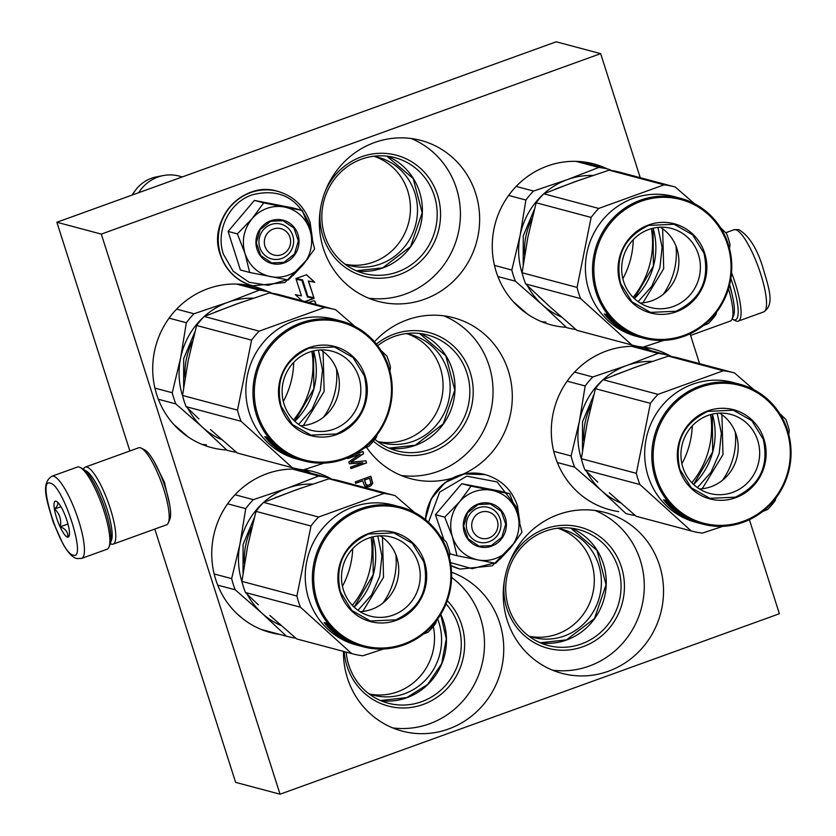 <?xml version="1.0" encoding="UTF-8"?>
<svg xmlns="http://www.w3.org/2000/svg" width="836" height="836" viewBox="0 0 836 836"><rect width="100%" height="100%" fill="white"/><g stroke="black" fill="none" stroke-linecap="round" stroke-linejoin="round"><path stroke-width="1.25" d="M640.24 177.692L600.645 53.64L556.222 41.8L56.879 222.261L129.873 450.98M154.796 529.063L235.627 782.36L280.05 794.2L779.392 613.739L749.39 519.71M558.354 528.415A55.97 53.723 104.9 0 1 594.302 580.895A55.97 53.723 104.9 0 1 557.246 634.106A55.97 53.723 -75.1 0 1 529.596 636.332M433.33 626.383A55.97 53.723 104.9 0 1 397.455 691.853A55.97 53.723 -75.1 0 1 369.805 694.079M374.476 156.436A55.97 53.723 104.9 0 1 410.434 208.916A55.97 53.723 104.9 0 1 373.368 262.117A55.97 53.723 -75.1 0 1 345.717 264.354M407.122 333.763A55.97 53.723 104.9 0 1 443.07 386.253A55.97 53.723 104.9 0 1 406.014 439.454A55.97 53.723 -75.1 0 1 378.363 441.68M699.575 363.639L690.055 333.804M154.054 461.42L164.379 482.058L169.635 504.526M56.879 222.261L101.302 234.101L280.05 794.2M600.645 53.64L101.302 234.101M557.382 528.247A55.97 53.723 104.9 0 1 561.917 529.24A55.97 53.723 104.9 0 1 601.366 580.884A55.97 53.723 104.9 0 1 564.321 635.987A55.97 53.723 -75.1 0 1 533.096 637.398A55.97 53.723 -75.1 0 1 528.665 636.008M437.656 619.068A55.97 53.723 104.9 0 1 404.53 693.734A55.97 53.723 -75.1 0 1 373.305 695.144A55.97 53.723 -75.1 0 1 368.875 693.755M373.504 156.259A55.97 53.723 104.9 0 1 378.05 157.252A55.97 53.723 104.9 0 1 417.488 208.895A55.97 53.723 104.9 0 1 380.443 264.009A55.97 53.723 -75.1 0 1 349.218 265.42A55.97 53.723 -75.1 0 1 344.787 264.019M406.15 333.595A55.97 53.723 104.9 0 1 410.695 334.588A55.97 53.723 104.9 0 1 450.134 386.232A55.97 53.723 104.9 0 1 413.089 441.335A55.97 53.723 -75.1 0 1 381.864 442.746A55.97 53.723 -75.1 0 1 377.433 441.356M463.029 474.2A83.276 79.922 104.9 0 0 512.144 391.363A83.276 79.922 104.9 0 0 453.593 317.764A83.276 79.922 104.9 0 0 407.142 319.864A83.276 79.922 104.9 0 0 374.476 341.788M366.481 447.229A83.276 79.922 104.9 0 0 410.706 478.694A83.276 79.922 104.9 0 0 451.921 478.276M374.497 142.538A83.276 79.922 104.9 0 0 319.373 224.518A83.276 79.922 104.9 0 0 378.06 301.357A83.276 79.922 104.9 0 0 424.51 299.257A83.276 79.922 104.9 0 0 479.634 217.276A83.276 79.922 104.9 0 0 420.947 140.438A83.276 79.922 104.9 0 0 374.497 142.538M607.427 168.945A83.276 79.922 104.9 0 0 593.853 163.919A83.276 79.922 104.9 0 0 547.402 166.019A83.276 79.922 104.9 0 0 492.279 247.999A83.276 79.922 104.9 0 0 550.966 324.838A83.276 79.922 104.9 0 0 565.24 327.231M633.103 297.334A83.276 79.922 104.9 0 0 651.401 228.656M267.875 291.659A83.276 79.922 104.9 0 0 254.301 286.623A83.276 79.922 104.9 0 0 207.85 288.733A83.276 79.922 104.9 0 0 152.727 370.714A83.276 79.922 104.9 0 0 211.414 447.553A83.276 79.922 104.9 0 0 225.689 449.946M293.54 420.048A83.276 79.922 104.9 0 0 311.849 351.371M638.547 346.501A83.276 79.922 104.9 0 0 606.434 351.005A83.276 79.922 104.9 0 0 551.321 432.985A83.276 79.922 104.9 0 0 609.998 509.824A83.276 79.922 104.9 0 0 618.692 511.611M691.832 482.696A83.276 79.922 104.9 0 0 710.6 414.604M671.402 356.533A83.276 79.922 104.9 0 0 652.895 348.905A83.276 79.922 104.9 0 0 643.511 347.024M298.985 469.215A83.276 79.922 104.9 0 0 266.883 473.719A83.276 79.922 104.9 0 0 211.759 555.7A83.276 79.922 104.9 0 0 270.446 632.538A83.276 79.922 104.9 0 0 279.705 634.409M352.343 605.327A83.276 79.922 104.9 0 0 371.038 537.318M331.714 479.174A83.276 79.922 104.9 0 0 313.333 471.619A83.276 79.922 104.9 0 0 303.959 469.727M343.45 651.39A83.276 79.922 104.9 0 0 402.147 731.092A83.276 79.922 104.9 0 0 448.598 728.992A83.276 79.922 104.9 0 0 503.732 650.554A83.276 79.922 104.9 0 0 451.555 572.221M558.375 514.516A83.276 79.922 104.9 0 0 503.251 596.507A83.276 79.922 104.9 0 0 561.938 673.346A83.276 79.922 104.9 0 0 608.389 671.245A83.276 79.922 104.9 0 0 663.512 589.255A83.276 79.922 104.9 0 0 604.825 512.416A83.276 79.922 104.9 0 0 558.375 514.516M316.05 304.492L315.214 301.88A1.641 1.567 104.9 0 0 313.218 300.887L308.662 302.527M313.866 297.668L308.557 281.042L314.796 282.265L306.498 274.751L295.923 278.576L302.59 279.882L307.899 296.508L313.866 297.668L308.338 280.99L314.576 282.202L306.394 274.793M305.161 301.597L314.085 298.368L307.429 297.062L302.12 280.436L296.153 279.266L301.451 295.871L295.348 294.68L302.078 300.772M347.546 457.846L347.776 458.577L360.086 454.126L348.842 461.911L349.448 463.813L362.824 462.695L350.514 467.146L350.963 468.568L366.607 462.914L365.917 460.782L350.806 462.256L363.639 453.645L362.96 451.503L354.004 454.732M368.676 486.845L370.923 485.768L372.731 483.26L370.86 476.238L355.216 481.891L355.676 483.323L362.657 480.794L364.736 486.144L368.676 486.845L370.703 485.706L372.501 483.198L370.672 476.311M571.281 528.185A59.931 57.517 104.9 0 1 606.204 584.991A59.931 57.517 104.9 0 1 566.578 640A59.931 57.517 -75.1 0 1 540.693 642.968M440.771 614.335A59.931 57.517 104.9 0 1 406.787 697.746A59.931 57.517 -75.1 0 1 380.902 700.714M387.402 156.207A59.931 57.517 104.9 0 1 422.337 213.002A59.931 57.517 104.9 0 1 382.7 268.022A59.931 57.517 -75.1 0 1 356.815 270.989M420.048 333.533A59.931 57.517 104.9 0 1 454.983 390.339A59.931 57.517 104.9 0 1 415.346 445.348A59.931 57.517 -75.1 0 1 389.461 448.315M443.801 315.83A83.276 79.922 104.9 0 1 492.989 394.665A83.276 79.922 104.9 0 1 437.907 471.462A83.276 79.922 -75.1 0 1 401.249 475.496M411.155 138.494A83.276 79.922 104.9 0 1 460.343 217.329A83.276 79.922 104.9 0 1 405.261 294.126A83.276 79.922 -75.1 0 1 368.603 298.17M545.992 322.1A83.276 79.922 -75.1 0 1 541.509 321.651M622.851 278.775A83.276 79.922 104.9 0 0 633.28 239.65M588.178 163.814A83.276 79.922 104.9 0 0 584.061 161.975M206.44 444.815A83.276 79.922 -75.1 0 1 201.946 444.365M283.3 401.489A83.276 79.922 104.9 0 0 293.729 362.364M248.626 286.529A83.276 79.922 104.9 0 0 244.509 284.689M681.904 463.74A83.276 79.922 104.9 0 0 692.281 425.879M650.774 350.629A83.276 79.922 104.9 0 0 643.354 347.065M342.436 586.297A83.276 79.922 104.9 0 0 352.719 548.667M310.961 473.207A83.276 79.922 104.9 0 0 303.802 469.78M451.597 577.425A83.276 79.922 104.9 0 1 483.511 656.772A83.276 79.922 104.9 0 1 429.349 723.861A83.276 79.922 -75.1 0 1 392.69 727.895M595.033 510.482A83.276 79.922 104.9 0 1 644.222 589.317A83.276 79.922 104.9 0 1 589.14 666.114A83.276 79.922 -75.1 0 1 552.481 670.148M315.82 304.44L314.994 301.827A1.641 1.567 104.9 0 0 314.022 300.814M307.888 296.487L313.646 297.616M302.59 279.882L295.954 278.566M307.429 297.062L301.9 280.394M304.931 301.535L313.834 298.316M362.824 462.695L349.427 463.74M360.086 454.126L347.734 458.452M363.639 453.645L362.782 451.565M350.806 462.256L363.42 453.582M366.607 462.914L365.729 460.793M350.921 468.442L366.387 462.862M367.6 486.97L368.457 486.792M365.959 486.698L367.38 486.907M362.657 480.794L355.634 483.198M581.386 643.95A59.931 57.517 -75.1 0 1 547.956 645.455A59.931 57.517 -75.1 0 1 505.728 590.164A59.931 57.517 -75.1 0 1 545.396 531.153A59.931 57.517 104.9 0 1 578.825 529.648A59.931 57.517 104.9 0 1 621.054 584.939A59.931 57.517 104.9 0 1 581.386 643.95M446.016 603.905A59.931 57.517 104.9 0 1 421.595 701.697A59.931 57.517 -75.1 0 1 388.165 703.201A59.931 57.517 -75.1 0 1 346.167 652.122M397.508 271.961A59.931 57.517 -75.1 0 1 364.078 273.476A59.931 57.517 -75.1 0 1 321.85 218.175A59.931 57.517 -75.1 0 1 361.518 159.174A59.931 57.517 104.9 0 1 394.947 157.659A59.931 57.517 104.9 0 1 437.176 212.961A59.931 57.517 104.9 0 1 397.508 271.961M377.684 345.717A59.931 57.517 -75.1 0 1 394.164 336.5A59.931 57.517 104.9 0 1 427.593 334.996A59.931 57.517 104.9 0 1 469.822 390.287A59.931 57.517 104.9 0 1 430.153 449.298A59.931 57.517 -75.1 0 1 396.724 450.803A59.931 57.517 -75.1 0 1 374.894 439.297M373.399 441.147A62.658 60.14 -75.1 0 0 431.721 452.057A62.658 60.14 104.9 0 0 470.198 372.386A62.658 60.14 104.9 0 0 394.08 334.128A62.658 60.14 -75.1 0 0 376.43 344.108M320.491 208.645A62.658 60.14 -75.1 0 0 399.075 274.73A62.658 60.14 104.9 0 0 437.552 195.06A62.658 60.14 104.9 0 0 361.434 156.802A62.658 60.14 -75.1 0 0 324.87 192.196M344.213 651.599A62.658 60.14 -75.1 0 0 423.162 704.455A62.658 60.14 104.9 0 0 447.25 600.687M504.369 580.623A62.658 60.14 -75.1 0 0 582.953 646.709A62.658 60.14 104.9 0 0 621.43 567.038A62.658 60.14 104.9 0 0 545.312 528.78A62.658 60.14 -75.1 0 0 508.748 564.185M364.433 480.01L369.648 478.265L370.985 483.626L368.551 485.298L365.875 484.535L364.433 480.01L369.648 478.265M367.474 485.423L366.44 485.131M366.659 485.183L365.875 484.535M366.095 484.598L364.653 480.073M386.89 156.144L413.193 178.538L422.17 212.752L410.601 246.557L382.627 267.875L356.335 270.78M419.536 333.47L445.839 355.875L454.815 390.088L443.247 423.883L415.273 445.212L388.98 448.117M440.666 614.512L446.288 638.85L441.68 663.638L427.656 684.454L406.714 697.611L380.422 700.516M570.769 528.122L597.071 550.527L606.048 584.74L594.48 618.535L566.505 639.864L540.213 642.769M472.35 529.616A13.648 13.104 104.9 0 0 488.935 537.956A13.648 13.104 104.9 0 0 497.315 520.598A13.648 13.104 -75.1 0 0 480.742 512.259A13.648 13.104 -75.1 0 0 472.35 529.616M264.991 246.359A13.648 13.104 104.9 0 0 281.575 254.687A13.648 13.104 104.9 0 0 289.967 237.33A13.648 13.104 -75.1 0 0 273.382 229.001A13.648 13.104 -75.1 0 0 264.991 246.359M138.661 192.708A38.226 36.69 -75.1 0 1 163.428 175.539A38.226 36.69 -75.1 0 1 179.218 176.093L182.321 176.929M132.569 194.903A34.872 33.471 -75.1 0 1 135.934 189.667A34.872 33.471 -75.1 0 1 156.541 176.856L163.428 175.539M474.179 491.704A35.488 34.067 104.9 0 0 459.382 502.039L471.044 486.144L491.432 490.241A35.488 34.067 104.9 0 0 474.179 491.704M478.244 507.828A18.016 17.295 -75.1 0 1 488.297 507.379A18.016 17.295 -75.1 0 1 500.994 524.005A18.016 17.295 -75.1 0 1 489.06 541.749A18.016 17.295 -75.1 0 1 479.007 542.198A18.016 17.295 -75.1 0 1 466.31 525.572A18.016 17.295 -75.1 0 1 478.244 507.828M428.544 522.26L439.652 492.132L466.76 476.165L497.065 481.912L516.22 506.647L518.236 516.46M509.991 548.52L500.001 559.148M494.18 563.004L472.183 568.679L450.51 562.607M478.108 504.035A22.384 21.485 -75.1 0 1 505.31 517.703A22.384 21.485 -75.1 0 1 491.558 546.169A22.384 21.485 -75.1 0 1 464.367 532.501A22.384 21.485 -75.1 0 1 478.108 504.035M510.023 548.489L495.654 563.276L477.847 559.901A35.488 34.067 104.9 0 0 510.023 548.489L510.566 547.841A35.488 34.067 -75.1 0 0 517.421 513.785L517.16 512.97A35.488 34.067 -75.1 0 0 492.237 490.398L509.646 493.7L500.367 491.223L461.754 483.668L435.451 514.683L443.874 539.68M452.38 536.837C448.754 524.078 451.095 512.478 459.382 502.039L444.731 517.15L452.38 536.837C456.811 549.304 465.297 556.995 477.847 559.901L457.041 555.721L452.38 536.837M492.237 490.398L491.432 490.241M449.789 553.787L457.041 555.721M435.451 514.683L444.731 517.15M461.754 483.668L471.044 486.144M509.646 493.7L517.16 512.97M517.421 513.785L521.957 532.26L510.566 547.841M478.129 504.516L490.314 503.962L501.276 511.329L505.707 524.109L501.861 537.266L491.244 545.615L479.059 546.169L468.097 538.802L463.666 526.011L467.523 512.865L478.129 504.516M266.82 208.446A35.488 34.067 104.9 0 0 252.023 218.781L263.685 202.887L284.073 206.973A35.488 34.067 104.9 0 0 266.82 208.446M270.885 224.57A18.016 17.295 -75.1 0 1 280.938 224.121A18.016 17.295 -75.1 0 1 293.635 240.747A18.016 17.295 -75.1 0 1 281.711 258.481A18.016 17.295 -75.1 0 1 271.658 258.941A18.016 17.295 -75.1 0 1 258.951 242.315A18.016 17.295 -75.1 0 1 270.885 224.57M286.832 279.746L268.178 285.316L249.138 282.307L233.244 271.282L223.421 254.259C215.343 230.976 229.095 202.511 252.117 194.861C278.89 188.09 297.804 197.599 308.86 223.379L310.877 233.192M302.642 265.252L292.652 275.89M270.76 220.777A22.384 21.485 -75.1 0 1 297.95 234.446A22.384 21.485 -75.1 0 1 284.198 262.912A22.384 21.485 -75.1 0 1 257.007 249.243A22.384 21.485 -75.1 0 1 270.76 220.777M284.877 207.14L302.298 210.432L293.008 207.965L254.405 200.41L228.092 231.415L240.402 269.986L249.682 272.463L245.021 253.569C241.405 240.81 243.736 229.221 252.023 218.781L237.372 233.892L245.021 253.569C249.452 266.047 257.948 273.727 270.488 276.632A35.488 34.067 104.9 0 0 302.663 265.231L303.217 264.573A35.488 34.067 -75.1 0 0 310.062 230.517L309.801 229.712A35.488 34.067 -75.1 0 0 284.877 207.14L284.073 206.973M228.092 231.415L237.372 233.892M254.405 200.41L263.685 202.887M302.298 210.432L309.801 229.712M310.062 230.517L314.597 249.003L303.217 264.573M302.663 265.231L288.295 280.008L249.682 272.463M270.77 221.247L282.955 220.704L293.917 228.071L298.347 240.852L294.502 254.008L283.895 262.358L271.71 262.912L260.748 255.534L256.318 242.754L260.163 229.597L270.77 221.247M81.594 558.427L107.06 549.221A43.681 10.199 -109.9 0 0 108.931 547.183A43.681 10.199 -109.9 0 0 101.804 504.672A43.681 10.199 -109.9 0 0 80.099 467.428A43.681 10.199 -109.9 0 0 79.096 467.031A43.681 10.199 -109.9 0 0 77.361 467.052L51.895 476.259C40.306 483.584 46.983 500.9 53.232 522.281L62.794 543.546C67.894 552.606 72.575 557.622 76.818 558.584L81.594 558.427A43.681 10.199 -109.9 0 0 77.497 517.191A43.681 10.199 -109.9 0 0 53.629 476.238A43.681 10.199 -109.9 0 0 51.895 476.259M108.931 547.183L110.091 544.508A41.497 9.687 -109.9 0 0 103.319 504.118A41.497 9.687 -109.9 0 0 82.701 468.735L80.099 467.428M73.234 555.114C87.31 560.904 62.93 484.514 50.275 483.177C36.188 477.387 60.568 553.777 73.234 555.114M67.486 537.13A19.113 4.462 -109.9 0 0 69.064 536.231A19.113 4.462 -109.9 0 0 65.95 517.63A19.113 4.462 -109.9 0 0 56.451 501.339A19.113 4.462 -109.9 0 0 56.012 501.161A19.113 4.462 -109.9 0 0 56.566 517.766A19.113 4.462 -109.9 0 0 67.486 537.13M56.702 501.475L56.252 501.286C58.802 502.739 58.269 505.31 54.643 508.999C59.628 513.816 61.53 519.752 60.328 526.795C65.845 529.042 68.27 532.407 67.611 536.879L69.409 534.8M60.328 526.795L67.956 524.036M54.643 508.999L60.955 506.72M730.873 278.513A41.497 9.687 70.1 0 1 733.851 319.812A41.497 9.687 70.1 0 1 732.89 319.436A41.497 9.687 70.1 0 1 732.137 318.997M731.552 272.766A43.681 10.199 70.1 0 1 738.23 321.118A43.681 10.199 70.1 0 1 736.506 321.149A43.681 10.199 70.1 0 1 735.492 320.752L732.89 319.436M110.383 543.693L110.551 543.776A40.954 9.562 -109.9 0 0 113.121 544.131A40.954 9.562 -109.9 0 0 105.838 496.218A40.954 9.562 -109.9 0 0 85.282 467.094A40.954 9.562 -109.9 0 0 84.018 468.118A40.954 9.562 -109.9 0 0 83.527 469.006L83.454 469.174M113.121 544.131L166.552 524.82A40.954 9.562 -109.9 0 0 168.308 522.908L169.75 519.564A38.226 8.924 -109.9 0 0 161.327 476.635A38.226 8.924 -109.9 0 0 144.534 449.778L141.274 448.138A40.954 9.562 -109.9 0 0 138.713 447.782L85.282 467.094M168.308 522.908A40.954 9.562 -109.9 0 0 159.268 476.907A40.954 9.562 -109.9 0 0 141.274 448.138M105.326 509.991A30.305 7.075 -109.9 0 0 101.616 499.562A30.305 7.075 -109.9 0 0 101.114 498.329M110.822 541.582A38.226 8.924 -109.9 0 0 102.901 497.744A38.226 8.924 -109.9 0 0 85.136 470.522M728.501 288.796A40.954 9.562 70.1 0 1 732.064 319.174A40.954 9.562 70.1 0 1 730.309 321.076L690.578 335.435M729.504 285.212A38.226 8.924 70.1 0 1 733.517 315.83L732.064 319.174M227.047 450.311L227.653 450.468A81.907 78.615 -75.1 0 1 227.047 450.311L202.72 427.457L175.832 403.913L158.338 399.253M236.389 452.255A81.907 78.615 -75.1 0 1 227.653 450.468M188.069 436.904L173.752 424.437M175.832 403.913A81.907 78.615 -75.1 0 1 172.258 392.732L154.911 388.113M172.258 392.732L180.586 358.08A73.714 70.757 104.9 0 0 182.823 396.661M187.818 408.323A73.714 70.757 104.9 0 0 202.72 427.457A73.714 70.757 -75.1 0 0 221.927 439.757M354.955 326.437L335.696 309.738A81.907 78.615 104.9 0 0 335.09 309.571L280.112 294.92A81.907 78.615 104.9 0 0 269.526 292.893L235.658 304.325L204.224 316.489A73.714 70.757 -75.1 0 1 227.894 302.298L193.962 313.761A81.907 78.615 -75.1 0 0 186.344 322.748L180.586 358.08A73.714 70.757 -75.1 0 1 204.172 316.551M186.344 322.748L169.081 318.14M193.962 313.761L176.605 309.132M253.35 298.17A73.714 70.757 -75.1 0 0 227.894 302.298L259.264 290.155L236.379 284.062M259.264 290.155A81.907 78.615 -75.1 0 1 269.84 292.182A81.907 78.615 -75.1 0 1 270.456 292.349L271.376 293.133M336.49 368.948A68.259 65.511 -75.1 0 1 323.668 417.06M335.09 309.571A81.907 78.615 104.9 0 0 324.504 307.543L259.202 331.15L204.224 316.489A81.907 78.615 104.9 0 0 196.606 325.486L188.267 360.201L182.53 395.47A81.907 78.615 104.9 0 0 186.094 406.651L198.937 418.92M183.638 387.287L183.69 358.592L194.83 332.07M215.542 311.933L241.897 302.11M298.598 424.385L312.1 409.159L320.345 390.412L322.518 370.034L318.391 350.117M303.353 425.545L324.149 391.426L323.093 351.475M389.952 371.257L390.485 367.307A81.907 78.615 104.9 0 0 388.897 361.643A81.907 78.615 104.9 0 0 386.911 356.126L380.923 350.357M259.202 331.15A81.907 78.615 104.9 0 0 251.584 340.137L237.508 410.121A81.907 78.615 104.9 0 0 239.086 415.785A81.907 78.615 104.9 0 0 241.071 421.302L186.094 406.651M341.234 321.097A72.356 69.44 104.9 0 0 272.222 342.258A72.356 69.44 104.9 0 0 256.433 414.917A72.356 69.44 104.9 0 0 303.959 460.918A72.356 69.44 104.9 0 0 372.971 439.757A72.356 69.44 104.9 0 0 388.761 367.098A72.356 69.44 104.9 0 0 341.234 321.097L334.118 319.206A72.356 69.44 104.9 0 0 265.116 340.367A72.356 69.44 104.9 0 0 249.327 413.026A72.356 69.44 -75.1 0 0 296.853 459.027L301.493 460.26A72.356 69.44 104.9 0 0 301.765 460.333M210.473 429.547L237.319 453.039A81.907 78.615 104.9 0 0 237.926 453.206L292.903 467.857A81.907 78.615 104.9 0 0 303.478 469.884L324.086 463.113M363.764 448.326L368.78 446.288A81.907 78.615 104.9 0 0 376.399 437.301L377.088 434.783M324.504 307.543L269.526 292.893M251.584 340.137L196.606 325.486M237.508 410.121L182.53 395.47M241.071 421.302L292.286 467.7L237.319 453.039M292.286 467.7A81.907 78.615 104.9 0 0 292.903 467.857M299.466 459.664A72.356 69.44 -75.1 0 1 298.389 459.413M275.681 447.573L272.546 444.94A72.356 69.44 104.9 0 1 265.012 437.009L267.217 438.806A72.356 69.44 104.9 0 0 274.919 446.455L277.562 448.065L275.681 447.573L276.005 447.135M269.62 440.185L266.621 437.144L264.719 436.643L267.175 438.66A72.356 69.44 104.9 0 0 274.856 446.34L275.107 446.027M269.401 440.405A72.356 69.44 104.9 0 0 277.218 447.793L274.856 446.34M279.945 449.883L279.83 450.05A72.356 69.44 104.9 0 0 284.031 452.819L281.669 452.182A72.356 69.44 104.9 0 0 283.341 453.175L284.616 453.509A72.356 69.44 104.9 0 0 286.884 454.742L286.33 454.774A72.356 69.44 104.9 0 0 293.77 457.961L295.589 458.441A72.356 69.44 104.9 0 1 292.255 457.146L292.809 457.292A72.356 69.44 104.9 0 0 298.086 459.257L295.725 458.63A72.356 69.44 104.9 0 0 297.595 459.204L299.967 459.821M299.967 459.831A72.356 69.44 104.9 0 0 301.493 460.26M287.908 454.857L289.256 455.547A72.356 69.44 104.9 0 1 279.193 449.329L275.619 448.054A72.356 69.44 104.9 0 0 277.207 449.235L278.482 449.569A72.356 69.44 104.9 0 0 282.265 452.109L282.349 451.962M277.207 449.235L277.646 448.587M289.82 456.132L291.973 456.843A72.356 69.44 104.9 0 0 302.036 460.406L303.959 460.918M287.699 455.296L287.897 455.411A72.356 69.44 104.9 0 0 292.913 457.585L293.635 457.773A72.356 69.44 104.9 0 1 290.332 456.404L290.385 456.278M286.058 453.833L285.985 453.958A72.356 69.44 104.9 0 0 287.699 454.888L287.751 454.774M287.699 454.888L287.427 454.888A72.356 69.44 104.9 0 1 285.17 453.655L285.63 453.781M279.83 450.05L279.025 449.716A72.356 69.44 104.9 0 0 282.808 452.255L282.265 452.109M388.061 367.537A71.259 68.395 104.9 0 0 301.493 324.034A71.259 68.395 104.9 0 0 257.728 414.635A71.259 68.395 104.9 0 0 344.296 458.149A71.259 68.395 104.9 0 0 388.061 367.537M365.092 375.834A46.137 44.287 -75.1 0 1 336.751 434.511A46.137 44.287 -75.1 0 1 280.697 406.338A46.137 44.287 -75.1 0 1 309.038 347.671A46.137 44.287 -75.1 0 1 365.092 375.834M284.073 404.227A40.901 39.25 -75.1 0 1 292.997 363.148A40.901 39.25 -75.1 0 1 332.007 351.193A40.901 39.25 -75.1 0 1 358.874 377.193A40.901 39.25 104.9 0 1 349.95 418.272A40.901 39.25 104.9 0 1 310.94 430.226A40.901 39.25 104.9 0 1 284.073 404.227M320.825 349.95A40.901 39.25 -75.1 0 1 337.389 371.466A40.901 39.25 104.9 0 1 300.626 425.743M336.438 433.957L311.002 435.107L292.443 424.573L281.053 406.118C275.201 379.168 284.543 359.835 309.048 348.142L334.484 346.992L353.043 357.526L364.444 375.981C370.285 402.931 360.953 422.264 336.438 433.957M566.609 327.597L567.216 327.754A81.907 78.615 -75.1 0 1 566.609 327.597L542.282 304.743L515.384 281.199L497.89 276.538M575.941 329.541A81.907 78.615 -75.1 0 1 567.216 327.754M527.62 314.19L513.314 301.723M515.384 281.199A81.907 78.615 -75.1 0 1 511.82 270.028L494.473 265.399M511.82 270.028L520.138 235.365A73.714 70.757 104.9 0 0 522.375 273.947M527.37 285.609A73.714 70.757 104.9 0 0 542.282 304.743A73.714 70.757 -75.1 0 0 561.478 317.043M543.797 193.774A73.714 70.757 -75.1 0 1 567.445 179.583L533.514 191.047A81.907 78.615 -75.1 0 0 525.896 200.034L520.138 235.365A73.714 70.757 -75.1 0 1 543.734 193.837M525.896 200.034L508.633 195.436M533.514 191.047L516.157 186.418M592.902 175.456A73.714 70.757 -75.1 0 0 567.445 179.583L598.816 167.44L575.931 161.348M598.816 167.44A81.907 78.615 -75.1 0 1 609.402 169.468A81.907 78.615 -75.1 0 1 610.008 169.635L610.938 170.419M676.042 246.233A68.259 65.511 -75.1 0 1 663.22 294.345M550.036 306.843L538.488 296.205M523.19 264.573L523.242 235.877L534.382 209.355M555.094 189.218L581.448 179.395M638.15 301.671L651.652 286.445L659.907 267.698L662.081 247.32L657.942 227.402M642.905 302.831L663.7 268.711L662.645 228.761M729.504 248.543L730.037 244.593A81.907 78.615 104.9 0 0 728.449 238.929A81.907 78.615 104.9 0 0 726.463 233.411L720.475 227.643M694.507 203.723L675.248 187.024A81.907 78.615 104.9 0 0 674.642 186.856A81.907 78.615 104.9 0 0 664.056 184.829L598.754 208.436A81.907 78.615 104.9 0 0 591.136 217.423L577.059 287.417A81.907 78.615 104.9 0 0 578.648 293.07A81.907 78.615 104.9 0 0 580.623 298.588L525.645 283.937L549.931 306.749L576.871 330.335A81.907 78.615 104.9 0 0 577.477 330.492L632.455 345.143A81.907 78.615 104.9 0 0 643.041 347.17L663.648 340.398M680.786 198.383A72.356 69.44 104.9 0 0 611.774 219.544A72.356 69.44 104.9 0 0 595.984 292.203A72.356 69.44 104.9 0 0 643.521 338.204A72.356 69.44 104.9 0 0 712.523 317.043A72.356 69.44 104.9 0 0 728.313 244.384A72.356 69.44 104.9 0 0 680.786 198.383L673.68 196.491A72.356 69.44 104.9 0 0 604.668 217.653A72.356 69.44 104.9 0 0 588.878 290.311A72.356 69.44 -75.1 0 0 636.405 336.312L641.045 337.545A72.356 69.44 104.9 0 0 641.317 337.619M674.642 186.856L619.664 172.206A81.907 78.615 104.9 0 0 609.078 170.178L575.21 181.611L543.787 193.774A81.907 78.615 104.9 0 0 536.158 202.772L527.85 237.351L522.082 272.755A81.907 78.615 104.9 0 0 525.645 283.937M703.316 325.622L708.332 323.574A81.907 78.615 104.9 0 0 715.961 314.587L716.64 312.068M664.056 184.829L609.078 170.178M598.754 208.436L543.787 193.774M591.136 217.423L536.158 202.772M577.059 287.417L522.082 272.755M580.623 298.588L631.849 344.986L576.871 330.335M631.849 344.986A81.907 78.615 104.9 0 0 632.455 345.143M639.017 336.95A72.356 69.44 -75.1 0 1 637.941 336.699M615.233 324.859L612.109 322.226A72.356 69.44 104.9 0 1 604.574 314.294L606.769 316.092A72.356 69.44 104.9 0 0 614.47 323.741L617.114 325.361L615.233 324.859L615.557 324.42M609.172 317.471L606.173 314.43L604.271 313.928L606.727 315.945A72.356 69.44 104.9 0 0 614.408 323.626L614.659 323.313M608.953 317.69A72.356 69.44 104.9 0 0 616.78 325.089L614.408 323.626M619.497 327.169L619.392 327.336A72.356 69.44 104.9 0 0 623.593 330.105L621.221 329.468A72.356 69.44 104.9 0 0 622.904 330.46L624.178 330.795A72.356 69.44 104.9 0 0 626.436 332.028L625.892 332.059A72.356 69.44 104.9 0 0 633.322 335.246L635.151 335.727A72.356 69.44 104.9 0 1 631.807 334.431L632.361 334.578A72.356 69.44 104.9 0 0 637.649 336.542L635.276 335.915A72.356 69.44 104.9 0 0 637.157 336.49L639.53 337.107A72.356 69.44 104.9 0 0 641.045 337.545M627.46 332.143L628.808 332.832A72.356 69.44 104.9 0 1 618.755 326.615L615.171 325.34A72.356 69.44 104.9 0 0 616.759 326.521L618.034 326.855A72.356 69.44 104.9 0 0 621.817 329.394L621.9 329.248M616.759 326.521L617.198 325.883M629.372 333.418L631.535 334.128A72.356 69.44 104.9 0 0 641.588 337.692L643.521 338.204M627.251 332.592L627.449 332.697A72.356 69.44 104.9 0 0 632.465 334.87L633.186 335.058A72.356 69.44 104.9 0 1 629.884 333.689L629.947 333.564M625.61 331.119L625.547 331.244A72.356 69.44 104.9 0 0 627.251 332.174L627.313 332.059M627.251 332.174L626.99 332.174A72.356 69.44 104.9 0 1 624.722 330.941L625.182 331.066M619.392 327.336L618.577 327.001A72.356 69.44 104.9 0 0 622.371 329.541L621.817 329.394M727.613 244.823A71.259 68.395 104.9 0 0 641.045 201.319A71.259 68.395 104.9 0 0 597.28 291.921A71.259 68.395 104.9 0 0 683.848 335.435A71.259 68.395 104.9 0 0 727.613 244.823M704.643 253.13A46.137 44.287 -75.1 0 1 676.303 311.797A46.137 44.287 -75.1 0 1 620.249 283.623A46.137 44.287 -75.1 0 1 648.59 224.957A46.137 44.287 -75.1 0 1 704.643 253.13M623.625 281.513A40.901 39.25 -75.1 0 1 632.549 240.434A40.901 39.25 -75.1 0 1 671.559 228.479A40.901 39.25 -75.1 0 1 698.426 254.478A40.901 39.25 104.9 0 1 689.501 295.557A40.901 39.25 104.9 0 1 650.492 307.512A40.901 39.25 104.9 0 1 623.625 281.513M660.377 227.235A40.901 39.25 -75.1 0 1 676.941 248.752A40.901 39.25 104.9 0 1 640.177 303.029M675.99 311.243L650.554 312.392L631.995 301.859L620.605 283.404C614.763 256.453 624.095 237.121 648.6 225.427L674.035 224.278L692.605 234.811L703.996 253.266C709.837 280.217 700.505 299.549 675.99 311.243M295.777 638.15A81.907 78.615 -75.1 0 1 287.041 636.363A81.907 78.615 -75.1 0 1 286.435 636.196L261.469 629.539M242.44 618.473L236.755 613.519M247.205 594.218A73.714 70.757 104.9 0 0 262.107 613.342L235.219 589.808A81.907 78.615 -75.1 0 1 231.656 578.627L214.162 573.966M235.219 589.808L217.726 585.148M231.656 578.627L239.974 543.975A73.714 70.757 104.9 0 0 242.21 582.546M286.435 636.196L262.107 613.342A73.714 70.757 -75.1 0 0 281.314 625.652M263.633 502.384A73.714 70.757 -75.1 0 1 287.281 488.193L253.35 499.646A81.907 78.615 -75.1 0 0 245.732 508.633L239.974 543.975A73.714 70.757 -75.1 0 1 263.559 502.436M245.732 508.633L227.632 503.815M253.35 499.646L235.02 494.766M312.737 484.065A73.714 70.757 -75.1 0 0 287.281 488.193L318.652 476.05L292.318 469.038M295.348 469.048A81.907 78.615 -75.1 0 1 295.369 469.048L329.238 478.077A81.907 78.615 -75.1 0 1 329.844 478.244L330.763 479.028M318.652 476.05A81.907 78.615 -75.1 0 1 329.238 478.077M395.877 554.843A68.259 65.511 -75.1 0 1 383.055 602.944M414.342 512.332L395.083 495.623A81.907 78.615 104.9 0 0 394.477 495.466L339.5 480.815A81.907 78.615 104.9 0 0 328.914 478.788L295.045 490.22L263.622 502.384A81.907 78.615 104.9 0 0 255.994 511.371L247.655 546.096L241.917 581.365A81.907 78.615 104.9 0 0 245.481 592.546L258.324 604.815M243.025 573.183L243.077 544.487L254.217 517.954M274.929 497.817L301.284 488.005M357.986 610.28L371.487 595.054L379.732 576.297L381.916 555.93L377.778 536.012M362.74 611.44L383.536 577.31L382.48 537.37M449.34 557.152L449.872 553.202A81.907 78.615 104.9 0 0 448.284 547.538A81.907 78.615 104.9 0 0 446.299 542.021L440.311 536.242M394.477 495.466A81.907 78.615 104.9 0 0 383.891 493.439L318.589 517.035A81.907 78.615 104.9 0 0 310.971 526.022L296.895 596.016A81.907 78.615 104.9 0 0 298.483 601.68A81.907 78.615 104.9 0 0 300.458 607.197L245.481 592.546M400.622 506.992A72.356 69.44 104.9 0 0 331.61 528.153A72.356 69.44 104.9 0 0 315.82 600.812A72.356 69.44 104.9 0 0 363.357 646.813A72.356 69.44 104.9 0 0 432.358 625.652A72.356 69.44 104.9 0 0 448.148 552.993A72.356 69.44 104.9 0 0 400.622 506.992L393.505 505.101A72.356 69.44 104.9 0 0 324.504 526.252A72.356 69.44 104.9 0 0 308.714 598.921A72.356 69.44 -75.1 0 0 356.24 644.922L360.88 646.155A72.356 69.44 104.9 0 0 361.152 646.228M269.861 615.442L296.707 638.934A81.907 78.615 104.9 0 0 297.313 639.101L352.29 653.752A81.907 78.615 104.9 0 0 362.866 655.779L383.473 648.997M423.152 634.221L428.168 632.183A81.907 78.615 104.9 0 0 435.796 623.186L436.476 620.667M383.891 493.439L328.914 478.788M318.589 517.035L263.622 502.384M310.971 526.022L255.994 511.371M296.895 596.016L241.917 581.365M300.458 607.197L351.684 653.585L296.707 638.934M351.684 653.585A81.907 78.615 104.9 0 0 352.29 653.752M358.853 645.559A72.356 69.44 -75.1 0 1 357.777 645.308M335.069 633.458L331.934 630.835A72.356 69.44 104.9 0 1 324.41 622.893L326.604 624.701A72.356 69.44 104.9 0 0 334.306 632.35L336.95 633.96L335.069 633.458L335.393 633.019M329.008 626.08L326.009 623.039L324.107 622.527L326.562 624.544A72.356 69.44 104.9 0 0 334.243 632.235L334.494 631.912M328.788 626.3A72.356 69.44 104.9 0 0 336.615 633.688L334.243 632.235M339.332 635.778L339.217 635.945A72.356 69.44 104.9 0 0 343.418 638.704L341.057 638.077A72.356 69.44 104.9 0 0 342.739 639.059L344.004 639.404A72.356 69.44 104.9 0 0 346.271 640.627L345.717 640.658A72.356 69.44 104.9 0 0 353.158 643.856L354.976 644.337A72.356 69.44 104.9 0 1 351.642 643.041L352.196 643.187A72.356 69.44 104.9 0 0 357.484 645.152L355.112 644.514A72.356 69.44 104.9 0 0 356.982 645.099L359.365 645.716A72.356 69.44 104.9 0 0 360.88 646.155M345.446 639.728L344.557 639.55A72.356 69.44 104.9 0 0 346.815 640.773L348.643 641.442A72.356 69.44 104.9 0 1 338.59 635.224L335.006 633.939A72.356 69.44 104.9 0 0 336.594 635.12L337.869 635.464A72.356 69.44 104.9 0 0 341.652 638.004L341.736 637.858M336.594 635.12L337.033 634.482M349.208 642.017L351.371 642.738A72.356 69.44 104.9 0 0 361.424 646.301L363.357 646.813M347.086 641.191L347.285 641.306A72.356 69.44 104.9 0 0 352.301 643.469L353.022 643.668A72.356 69.44 104.9 0 1 349.72 642.299L349.772 642.173M345.383 639.853A72.356 69.44 104.9 0 0 347.086 640.773L347.149 640.669M339.217 635.945L338.413 635.611A72.356 69.44 104.9 0 0 342.206 638.15L341.652 638.004M447.448 553.432A71.259 68.395 104.9 0 0 360.88 509.918A71.259 68.395 104.9 0 0 317.116 600.53A71.259 68.395 104.9 0 0 403.683 644.033A71.259 68.395 104.9 0 0 447.448 553.432M424.479 561.729A46.137 44.287 -75.1 0 1 396.139 620.396A46.137 44.287 -75.1 0 1 340.085 592.233A46.137 44.287 -75.1 0 1 368.425 533.556A46.137 44.287 -75.1 0 1 424.479 561.729M343.46 590.122A40.901 39.25 -75.1 0 1 352.384 549.043A40.901 39.25 -75.1 0 1 391.394 537.078A40.901 39.25 -75.1 0 1 418.261 563.088A40.901 39.25 104.9 0 1 409.337 604.156A40.901 39.25 104.9 0 1 370.327 616.122A40.901 39.25 104.9 0 1 343.46 590.122M380.213 535.834A40.901 39.25 -75.1 0 1 396.776 557.361A40.901 39.25 104.9 0 1 360.013 611.638M395.825 619.852L370.39 620.991L351.831 610.468L340.44 592.013C334.599 565.052 343.93 545.73 368.436 534.037L393.871 532.887L412.43 543.41L423.831 561.876C429.673 588.826 420.341 608.148 395.825 619.852M625.882 513.523L626.488 513.691A81.907 78.615 -75.1 0 1 625.882 513.523L601.554 490.669L574.656 467.136L557.319 462.507M635.214 515.478A81.907 78.615 -75.1 0 1 626.488 513.691M574.656 467.136A81.907 78.615 -75.1 0 1 571.092 455.954L553.735 451.325M571.092 455.954L579.411 421.302A73.714 70.757 104.9 0 0 581.657 459.873M586.642 471.546A73.714 70.757 104.9 0 0 601.554 490.669A73.714 70.757 -75.1 0 0 620.761 502.979M753.779 389.66L734.52 372.95A81.907 78.615 104.9 0 0 733.914 372.793L678.937 358.142A81.907 78.615 104.9 0 0 668.361 356.115L634.493 367.547L603.059 379.711A73.714 70.757 -75.1 0 1 626.728 365.52L592.797 376.973A81.907 78.615 -75.1 0 0 585.169 385.96L579.411 421.302A73.714 70.757 -75.1 0 1 603.007 379.763M585.169 385.96L567.142 381.164M592.797 376.973L574.531 372.104M652.184 361.392A73.714 70.757 -75.1 0 0 626.728 365.52L658.089 353.377L631.629 346.323M634.618 346.323A81.907 78.615 -75.1 0 1 634.806 346.376L668.675 355.404A81.907 78.615 -75.1 0 1 669.281 355.572L670.211 356.355M658.089 353.377A81.907 78.615 -75.1 0 1 668.675 355.404M735.314 432.17A68.259 65.511 -75.1 0 1 722.492 480.272M733.914 372.793A81.907 78.615 104.9 0 0 723.328 370.766L658.037 394.362L603.059 379.711A81.907 78.615 104.9 0 0 595.431 388.698L587.102 423.424L581.354 458.692A81.907 78.615 104.9 0 0 584.928 469.874L597.771 482.142M582.462 450.51L582.514 421.814L593.654 395.282M614.366 375.145L640.721 365.332M697.423 487.607L710.924 472.382L719.179 453.624L721.353 433.257L717.225 413.339M702.188 488.767L722.973 454.638L721.928 414.698M788.787 434.48L789.309 430.53A81.907 78.615 104.9 0 0 787.721 424.866A81.907 78.615 104.9 0 0 785.746 419.348L779.748 413.569M658.037 394.362A81.907 78.615 104.9 0 0 650.408 403.349L636.332 473.343A81.907 78.615 104.9 0 0 637.92 479.007A81.907 78.615 104.9 0 0 639.906 484.525L584.928 469.874M740.059 384.32A72.356 69.44 104.9 0 0 671.057 405.481A72.356 69.44 104.9 0 0 655.267 478.14A72.356 69.44 104.9 0 0 702.794 524.141A72.356 69.44 104.9 0 0 771.795 502.979A72.356 69.44 104.9 0 0 787.585 430.321A72.356 69.44 104.9 0 0 740.059 384.32L732.953 382.428A72.356 69.44 104.9 0 0 663.941 403.579A72.356 69.44 104.9 0 0 648.151 476.248A72.356 69.44 -75.1 0 0 695.688 522.249L700.317 523.482A72.356 69.44 104.9 0 0 700.599 523.555M609.308 492.77L636.144 516.261A81.907 78.615 104.9 0 0 636.75 516.429L691.727 531.079A81.907 78.615 104.9 0 0 702.313 533.107L722.921 526.325M762.589 511.548L767.605 509.511A81.907 78.615 104.9 0 0 775.233 500.513L775.923 497.995M723.328 370.766L668.361 356.115M650.408 403.349L595.431 388.698M636.332 473.343L581.354 458.692M639.906 484.525L691.121 530.912L636.144 516.261M691.121 530.912A81.907 78.615 104.9 0 0 691.727 531.079M698.29 522.887A72.356 69.44 -75.1 0 1 697.214 522.636M674.506 510.786L671.381 508.163A72.356 69.44 104.9 0 1 663.847 500.221L666.052 502.028A72.356 69.44 104.9 0 0 673.743 509.678L676.387 511.287L674.506 510.786L674.84 510.347M668.455 503.408L665.446 500.367L663.554 499.855L665.999 501.872A72.356 69.44 104.9 0 0 673.68 509.563L673.941 509.239M668.225 503.627A72.356 69.44 104.9 0 0 676.052 511.015L673.68 509.563M678.78 513.105L678.665 513.273A72.356 69.44 104.9 0 0 682.866 516.031L680.494 515.404A72.356 69.44 104.9 0 0 682.176 516.387L683.451 516.732A72.356 69.44 104.9 0 0 685.708 517.954L685.165 517.986A72.356 69.44 104.9 0 0 692.605 521.183L694.423 521.664A72.356 69.44 104.9 0 1 691.09 520.368L691.633 520.514A72.356 69.44 104.9 0 0 696.921 522.479L694.549 521.842A72.356 69.44 104.9 0 0 696.43 522.427L698.802 523.043M698.802 523.054A72.356 69.44 104.9 0 0 700.317 523.482M686.743 518.069L688.08 518.769A72.356 69.44 104.9 0 1 678.027 512.552L674.443 511.266A72.356 69.44 104.9 0 0 676.031 512.447L677.306 512.792A72.356 69.44 104.9 0 0 681.1 515.331L681.183 515.185M676.031 512.447L676.47 511.81M688.655 519.344L690.808 520.065A72.356 69.44 104.9 0 0 700.871 523.629L702.794 524.141M686.534 518.519L686.722 518.634A72.356 69.44 104.9 0 0 691.738 520.797L692.469 520.995A72.356 69.44 104.9 0 1 689.167 519.626L689.219 519.501M684.883 517.056L684.82 517.181A72.356 69.44 104.9 0 0 686.534 518.101L686.586 517.996M686.534 518.101L686.262 518.101A72.356 69.44 104.9 0 1 683.994 516.878L684.454 517.003M678.665 513.273L677.86 512.938A72.356 69.44 104.9 0 0 681.643 515.478L681.1 515.331M786.885 430.759A71.259 68.395 104.9 0 0 700.317 387.246A71.259 68.395 104.9 0 0 656.563 477.858A71.259 68.395 104.9 0 0 743.12 521.361A71.259 68.395 104.9 0 0 786.885 430.759M763.916 439.057A46.137 44.287 -75.1 0 1 735.575 497.723A46.137 44.287 -75.1 0 1 679.532 469.56A46.137 44.287 -75.1 0 1 707.862 410.884A46.137 44.287 -75.1 0 1 763.916 439.057M682.897 467.449A40.901 39.25 -75.1 0 1 691.821 426.37A40.901 39.25 -75.1 0 1 730.831 414.405A40.901 39.25 -75.1 0 1 757.698 440.415A40.901 39.25 104.9 0 1 748.774 481.484A40.901 39.25 104.9 0 1 709.764 493.449A40.901 39.25 104.9 0 1 682.897 467.449M719.66 413.162A40.901 39.25 -75.1 0 1 736.213 434.689A40.901 39.25 104.9 0 1 699.46 488.966M735.272 497.18L709.837 498.319L691.267 487.796L679.877 469.341C674.035 442.38 683.367 423.058 707.883 411.364L733.318 410.215L751.877 420.738L763.268 439.203C769.11 466.154 759.778 485.476 735.272 497.18M134.282 191.81L132.088 195.081A28.643 27.483 -75.1 0 1 134.282 191.81L135.934 189.667M425.461 519.616A48.875 46.91 -75.1 0 1 484.984 474.566A48.875 46.91 -75.1 0 1 485.12 474.597M459.946 569.044A48.875 46.91 -75.1 0 1 459.81 569.013A48.875 46.91 -75.1 0 1 450.98 565.627M425.712 519.825A48.875 46.91 -75.1 0 1 485.246 474.639L464.22 473.949L445.065 482.602L431.209 498.841L425.336 519.522M515.258 541.947L492.279 565.805L460.082 569.086A48.875 46.91 -75.1 0 1 450.97 565.564M252.587 285.787A48.875 46.91 -75.1 0 1 252.451 285.755A48.875 46.91 -75.1 0 1 220.349 254.677A48.875 46.91 -75.1 0 1 231.018 205.593A48.875 46.91 -75.1 0 1 277.625 191.308A48.875 46.91 -75.1 0 1 277.761 191.339M220.62 254.75A48.875 46.91 -75.1 0 1 231.279 205.666A48.875 46.91 -75.1 0 1 277.897 191.381L277.625 191.308C243.171 180.283 207.318 219.931 220.223 254.593C225.824 270.634 236.567 281.011 252.451 285.755L252.723 285.818A48.875 46.91 -75.1 0 1 220.62 254.75M731.709 292.976A28.121 6.563 -109.9 0 0 729.619 284.752M725.752 232.732L733.998 229.754A43.681 10.199 70.1 0 1 735.732 229.722A43.681 10.199 70.1 0 1 759.6 270.676A43.681 10.199 70.1 0 1 763.696 311.912L738.23 321.118M185.08 377.841A68.259 65.511 -75.1 0 1 192.447 341.433M313.552 350.932A68.259 65.511 -75.1 0 1 294.805 421.271M524.632 255.126A68.259 65.511 -75.1 0 1 531.999 218.719M653.104 228.218A68.259 65.511 -75.1 0 1 634.357 298.556M244.467 563.736A68.259 65.511 -75.1 0 1 251.835 527.328M372.94 536.817A68.259 65.511 -75.1 0 1 354.192 607.166M583.915 441.063A68.259 65.511 -75.1 0 1 591.282 404.655M712.376 414.144A68.259 65.511 -75.1 0 1 693.629 484.493M460.082 569.086L450.98 565.638M519.804 522.239L517.484 505.79C511.883 489.76 501.14 479.373 485.246 474.639M312.455 238.971L310.125 222.533C304.523 206.502 293.781 196.115 277.897 191.381M307.899 258.69L284.919 282.537L252.723 285.818M733.998 229.754L738.773 229.586C748.69 235.553 756.549 247.665 762.369 265.921C768.597 287.208 775.285 304.565 763.696 311.912M240.026 284.24L269.84 292.182M294.753 421.229L313.845 388.677L313.49 350.942M579.578 161.526L609.402 169.468M634.305 298.515L653.397 265.963L653.041 228.228M261.49 629.55L287.041 636.363M354.14 607.124L373.232 574.572L372.877 536.837M693.587 484.452L712.669 451.9L712.314 414.165"/></g></svg>
